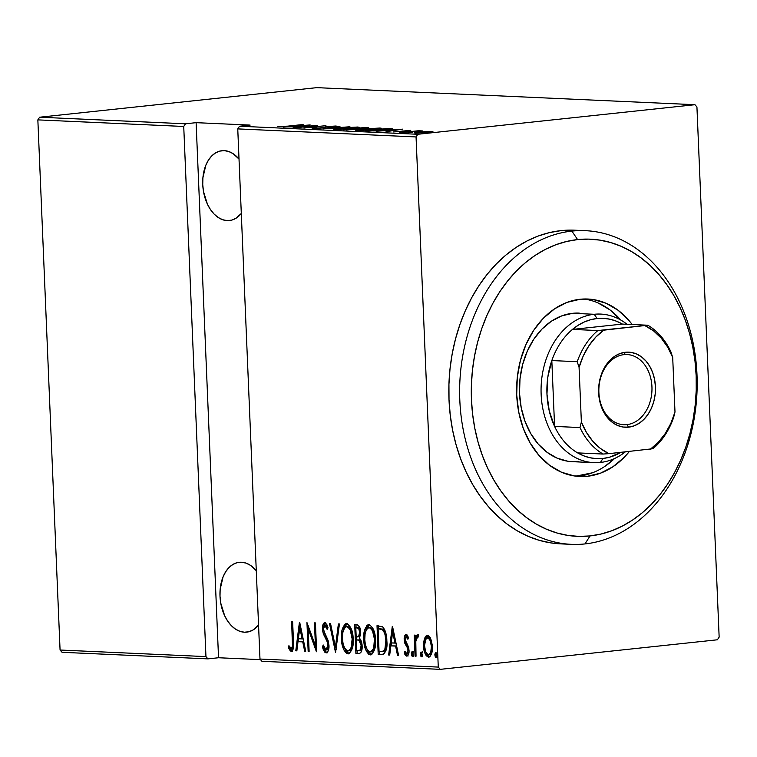 <?xml version="1.0" encoding="UTF-8"?>
<svg xmlns="http://www.w3.org/2000/svg" width="757" height="757" viewBox="0 0 757 757"><rect width="100%" height="100%" fill="white"/><g stroke="black" fill="none" stroke-linecap="round" stroke-linejoin="round"><path stroke-width="1.14" d="M227.176 220.609L231.661 220.126L227.176 220.609A35.115 22.833 83.9 0 1 202.848 186.317A35.115 22.833 83.9 0 1 221.99 150.7A35.115 22.833 83.9 0 1 224.242 150.634A35.115 22.833 83.9 0 1 239.023 159.084L233.147 153.69L228.756 151.504L224.242 150.634L219.795 151.107L215.565 152.905L211.733 155.951L208.44 160.153L205.8 165.319L202.904 177.781L202.753 184.585L203.472 191.426L207.437 204.201L210.512 209.623L214.174 214.136L218.281 217.543L222.672 219.729L227.176 220.609L231.633 220.136L235.853 218.338L241.303 213.465A35.115 22.833 83.9 0 1 229.437 220.533A35.115 22.833 83.9 0 1 227.176 220.609M244.426 632.209L248.911 631.726L244.426 632.209A35.115 22.833 83.9 0 1 220.098 597.916A35.115 22.833 83.9 0 1 239.24 562.3A35.115 22.833 83.9 0 1 241.492 562.233A35.115 22.833 83.9 0 1 256.273 570.683L250.397 565.299L246.006 563.113L241.492 562.233L237.045 562.706L232.825 564.504L228.983 567.561L225.69 571.753L223.06 576.919L220.155 589.381L220.003 596.185L220.732 603.036L224.687 615.801L227.762 621.232L231.424 625.736L235.531 629.152L239.922 631.338L244.426 632.209L248.883 631.735L253.103 629.938L258.553 625.064A35.115 22.833 83.9 0 1 246.687 632.142A35.115 22.833 83.9 0 1 244.426 632.209M438.275 667.087L259.982 659.044L237.755 128.898L416.057 136.941L438.275 667.087L416.057 136.941L417.826 134.273L239.524 126.23L250.141 125.094L196.11 122.662L185.493 123.798L39.619 117.212L316.748 87.651L694.954 104.703L417.826 134.273L694.954 104.703L696.932 106.974L719.15 637.12L696.932 106.974L694.954 104.703L316.748 87.651L39.619 117.212L185.493 123.798L196.11 122.662L218.536 657.748L260.493 659.64L218.536 657.748L207.929 658.874L218.536 657.748L196.11 122.662L250.141 125.094L239.524 126.23L237.755 128.898L259.982 659.044L261.95 661.315L440.252 669.349L717.381 639.788L440.252 669.349L438.275 667.087L440.252 669.349L261.95 661.315L259.982 659.044L438.275 667.087M437.186 657.35L436.117 654.909L434.868 655.042L435.975 657.483L436.808 655.127L435.739 652.685L434.944 655.808L435.682 657.398L436.382 657.227L436.808 655.127L436.212 652.988L435.284 652.941L434.878 654.275L434.868 655.042L436.117 654.909L436.978 652.553M422.643 656.697L421.564 654.256L420.315 654.389L421.441 656.821L422.255 654.474L421.185 652.032L420.4 655.155L421.138 656.745L421.838 656.565L421.99 652.96L420.939 652.089L420.334 653.622L420.315 654.389L421.564 654.256L422.434 651.891M413.672 656.291L412.593 653.849L411.344 653.982L412.461 656.423L413.284 654.067L412.215 651.626L411.43 654.748L412.168 656.338L412.868 656.158L413.019 652.562L411.969 651.682L411.363 653.215L411.344 653.982L412.593 653.849L413.464 651.493M392.287 626.389L388.644 654.985L389.704 655.032L390.867 645.872L395.589 646.081L397.529 655.382L398.589 655.43L392.533 626.399L388.644 654.985L389.704 655.032L390.867 645.872L395.589 646.081L397.529 655.382L398.589 655.43L392.287 626.389M370.268 654.89L371.034 654.814L370.268 654.89C374.355 652.534 376.078 647.576 375.434 639.996C375.453 632.379 373.277 627.25 368.905 624.601C364.865 627.042 363.161 632.048 363.805 639.608L364.76 646.724L366.284 651.086L368.716 654.351L370.268 654.89L371.782 654.474L374.611 649.298L375.472 642.4L374.961 635.18L372.955 628.395L369.7 624.752L368.129 624.705L366.748 625.642L364.354 631.385L363.805 639.608L364.77 639.514L363.805 639.608C363.805 647.131 365.962 652.231 370.268 654.89L370.712 654.871M347.965 653.887L348.731 653.802L347.965 653.887C352.052 651.531 353.774 646.563 353.131 638.993C353.15 631.376 350.974 626.238 346.602 623.598C342.552 626.039 340.858 631.045 341.502 638.605L342.457 645.712L343.981 650.083L346.413 653.348L347.965 653.887L349.479 653.461L352.308 648.295L353.169 641.387L352.658 634.167L350.642 627.392L347.397 623.74L345.826 623.692L344.444 624.639L342.05 630.382L341.502 638.605L342.467 638.501L341.502 638.605C341.502 646.128 343.659 651.219 347.965 653.887L348.409 653.868M327.355 652.771C325.434 651.739 324.223 649.591 323.722 646.317L322.473 646.45C322.974 649.724 324.185 651.872 326.106 652.903L328.074 651.143L328.954 645.248L327.999 640.204L323.523 630.127L323.684 626.815L324.479 625.632L326.002 626.484L327.138 629.351L327.97 627.619L326.806 624.478L324.867 622.614L323.608 623.342L322.851 625.036L322.558 630.344L323.371 633.902L327.459 642.314L327.932 646.771L327.346 648.929L326.002 649.951L324.649 648.683L323.353 645.04L322.473 646.45L324.753 652.146L326.362 652.894M299.431 622.207L295.788 650.802L296.848 650.85L298.012 641.681L302.734 641.898L304.674 651.2L305.733 651.247L299.677 622.216L295.788 650.802L296.848 650.85L298.012 641.681L302.734 641.898L304.674 651.2L305.733 651.247L299.431 622.207M291.265 651.332L291.265 651.332C293.489 649.421 294.227 646.09 293.461 641.359L292.647 621.894L291.672 621.857L292.439 646.421L291.833 648.039L291.01 648.342L288.909 645.693L288.408 647.888L290.376 650.963L291.502 651.313L292.864 650.026L293.489 647.311L292.647 621.894L291.672 621.857L292.476 641.018L293.442 640.924L292.476 641.018C293.016 644.283 292.59 646.733 291.208 648.38L288.909 645.693L288.408 647.888L291.502 651.313M309.121 651.399L308.175 628.736L316.644 651.739L315.432 622.926L314.467 622.879L315.414 645.598L306.945 622.547L308.156 651.351L309.121 651.399L308.175 628.736L316.417 651.73L315.432 622.926L314.467 622.879L315.414 645.598L306.945 622.547L308.156 651.351L309.121 651.399M335.55 652.591L339.439 624.005L338.379 623.957L335.436 647.046L330.554 623.607L329.494 623.56L335.55 652.591L339.439 624.005L338.379 623.957L335.436 647.046L330.554 623.607L329.494 623.56L335.55 652.591M358.913 653.641L359.528 653.575L358.913 653.641C361.392 652.657 362.461 649.989 362.12 645.626L359.594 638.16L360.587 632.086C360.578 627.95 359.32 625.519 356.831 624.79L354.711 624.695L355.913 653.509L359.357 653.622L360.871 652.477L361.884 649.62L362.045 644.567L361.477 641.434L359.594 638.16L360.606 632.909L359.67 627.184L357.654 624.932L354.711 624.695L355.913 653.509L357.162 653.376L357.049 650.613L357.162 653.376L355.913 653.509L359.263 653.632M383.014 654.54L381.698 654.673L384.547 653.584L386.609 647.443L386.799 639.93L385.881 633.325L384.736 629.786L382.673 626.824L377.014 625.698L378.216 654.512L382.389 654.654M408.42 637.659L407.484 636.845L406.235 636.978L407.872 639.258L408.477 637.489L406.159 634.394L404.522 636.382L404.531 642.286L407.54 647.926L408.051 650.263L407.039 653.509L406.112 653.338L404.881 651.294L404.295 653.215L405.326 655.202L406.812 656.177L407.957 655.534L409.026 651.181L408.487 646.923L405.676 642.002L405.184 639.76L405.941 637.044L406.764 637.252L407.872 639.258L408.477 637.489L406.897 634.754L405.97 634.394M417.334 634.896L415.29 638.265L416.454 638.142L415.29 638.265L415.158 635.161L414.193 635.123L415.073 656.177L416.038 656.224L415.782 640.554L416.492 638.075L417.277 637.47L417.864 637.877L418.328 635.662L417.476 634.924L416.558 635.227L415.29 638.265L415.158 635.161L414.193 635.123L415.073 656.177L416.038 656.224L415.64 641.927L417.277 637.47L417.864 637.877L418.328 635.662L417.202 634.905M428.244 635.255L426.21 637.271L425.131 640.857L425.689 638.558L424.44 638.69L423.598 646.109L424.563 646.005L423.598 646.109C423.627 651.635 425.235 655.316 428.424 657.152L429.068 657.076L428.424 657.152C431.462 655.59 432.767 652.042 432.332 646.506L430.865 638.965L427.506 635.35L424.44 638.69L423.702 642.277L423.731 647.86L424.828 652.941L426.276 655.827L428.708 657.133L430.468 656.016L431.868 652.458L432.19 644.557L430.241 637.631L428.538 635.662L426.995 635.388L425.633 636.306L424.44 638.69L425.689 638.558L428.755 635.218M37.85 119.88L183.733 126.466L205.951 656.603L60.068 650.026L37.85 119.88L39.619 117.212L37.85 119.88L60.068 650.026L205.951 656.603L183.733 126.466L185.493 123.798L183.733 126.466L37.85 119.88M426.248 131.453L414.41 132.882L425.311 132.664L432.919 131.377L419.435 132.002C415.035 132.437 413.748 132.797 415.584 133.071L432.682 131.737L426.248 131.453M402.525 132.447L422.34 130.923L418.489 130.743L402.525 132.447L422.34 130.952L418.489 130.743L402.525 132.447M410.748 130.346L393.195 131.964L410.682 130.687M369.151 130.942L382.569 130.355L392.656 128.86L387.518 128.453L365.669 130.781L385.531 130.062L392.561 128.794L387.518 128.453L365.669 130.781L369.151 130.942M343.366 129.778L355.591 129.466L368.356 127.848L365.215 127.441L343.366 129.778L356.112 129.409L365.376 128.274C368.678 127.942 369.331 127.706 367.334 127.545L343.366 129.778M323.002 128.86L349.942 126.76L327.336 128.416L339.997 126.305L323.002 128.86L349.942 126.76L327.336 128.416L339.997 126.305L323.002 128.86M296.583 127.668L313.758 125.832L304.096 128.009L325.936 125.671L307.749 127.469L317.457 125.293L295.608 127.621L313.758 125.832L303.879 127.999L325.936 125.671L307.749 127.469L317.457 125.293L296.583 127.668M287.651 126.154L277.933 126.523L283.648 126.693L303.15 124.65L287.651 126.296L277.933 126.523L288.398 126.22L302.185 124.602L287.651 126.154M309.935 124.952L283.241 127.062L297.577 126.646L293.186 127.517L310.181 124.962L283.241 127.062L297.577 126.646L293.186 127.517L309.935 124.952M315.234 128.255L316.426 127.753L314.373 127.829L314.401 128.501L314.373 127.829C312.272 128.113 311.799 128.33 312.972 128.491L322.529 127.952L327.961 126.665L335.171 126.57L336.628 126.201L335.569 126.031L327.639 126.523L320.372 128.028L314.373 127.829L312.215 128.293L312.972 128.491L322.056 127.999L329.248 126.495L335.171 126.57L335.966 126.04L314.761 128.491M340.376 127.999L333.354 129.201L339.051 129.456L359.225 127.299L340.376 127.999C334.357 128.595 332.503 129.087 334.831 129.475L352.119 128.51C358.241 127.905 360.105 127.413 357.701 127.025L340.376 127.999M362.679 129.002L355.667 130.204L361.354 130.459L381.528 128.302L362.679 129.002C356.661 129.598 354.806 130.09 357.134 130.478L374.422 129.513C380.544 128.917 382.408 128.416 380.005 128.028L362.679 129.002M402.79 129.135L376.097 131.254L385.71 130.62L390.432 130.838L386.042 131.699L402.79 129.135L376.097 131.254L385.71 130.62L390.432 130.838L386.042 131.699L402.79 129.135M400.425 132.115L403.292 132.068L399.573 132.352M409.395 132.522L412.262 132.475L408.543 132.759M423.948 133.175L426.816 133.128L423.097 133.412M62.046 652.297L207.929 658.874L205.951 656.603L207.929 658.874L62.046 652.297L60.068 650.026L62.046 652.297M719.15 637.12L717.381 639.788L719.15 637.12M305.847 125.407L295.608 126.561L305.847 125.407M312.168 128.349L312.972 128.491M325.51 127.469L325.482 126.845L325.51 127.469M336.647 126.164L335.966 126.04M333.6 126.277L332.91 126.665M357.73 127.753L357.701 127.025L357.73 127.753M359.225 127.271L357.701 127.025M333.354 129.229L334.831 129.475M355.516 127.261L356.67 127.422L356.225 127.725L351.163 128.614L337.035 129.504L335.796 129.031L344.549 127.734L355.516 127.261C357.503 127.583 356.045 127.98 351.153 128.463L337.026 129.239C335.048 128.927 336.487 128.529 341.36 128.037L355.516 127.261L356.736 127.933M365.271 127.791L356.954 128.841L365.271 127.791C366.691 127.876 366.388 128.028 364.372 128.236L356.944 128.472L365.215 127.441L366.246 128.179M367.353 128.028L367.334 127.545L367.353 128.028M368.678 127.706L367.334 127.545M357.134 128.86L346.592 129.92L354.702 128.718L357.134 128.86L355.147 129.362L346.583 129.579L354.702 128.718L357.389 129.258M380.042 128.756L380.005 128.028L380.042 128.756M381.528 128.274L380.005 128.028M355.658 130.232L357.134 130.478M377.819 128.264L379.02 128.482L378.528 128.728L373.466 129.617L359.338 130.507L358.099 130.034L363.663 129.05L377.819 128.264C379.806 128.586 378.349 128.983 373.456 129.475L359.329 130.242C357.351 129.93 358.79 129.532 363.663 129.05L376.248 128.245L378.755 128.359L379.039 128.936M389.921 128.993L384.575 130.157L373.996 130.942L368.886 130.583L386.25 128.737L389.921 128.993L384.565 130.015L368.896 130.923L386.25 128.737L389.789 128.558L390.11 129.494M398.702 129.598L388.464 130.743L398.702 129.598M402.346 131.557L402.317 130.98L402.346 131.557M402.364 132.201L403.216 131.964M422.415 132.589L421.933 130.857M411.335 132.607L412.187 132.371M432.133 131.86L432.105 131.311L432.133 131.86M432.682 131.737L432.105 131.311M414.41 132.882L415.584 133.071M419.435 132.153L430.875 131.756L417.552 133.09L416.719 132.636L419.416 132.153M430.146 131.519C431.528 131.737 430.544 132.011 427.175 132.352L417.542 132.863C416.085 132.655 417.031 132.38 420.39 132.049L429.077 131.5L431.017 132.04M425.888 133.26L426.73 133.024M337.026 129.239L335.796 129.012L335.815 129.504M359.329 130.242L358.099 130.024L358.118 130.507M417.542 132.863L416.653 133.1M292.505 651.2L289.657 647.755L288.408 647.888L289.657 647.755L289.808 647.112L290.858 649.979L292.278 651.162M291.7 647.793L292.552 648.238L293.508 647.055M291.369 648.361L292.798 648.162L293.602 646.705M292.552 648.238L291.208 648.38M305.696 651.086L304.674 651.2L305.696 651.086M303.756 641.785L302.734 641.898L303.756 641.785M303.746 641.747L298.012 641.681L303.746 641.747M296.867 650.679L295.788 650.802L296.867 650.679M298.182 641.662L298.551 638.757L298.182 641.662M299.961 627.742L300.283 625.159L299.961 627.742M299.781 627.761L302.109 638.917L303.131 638.804L298.39 638.747L299.781 627.761L300.813 627.657L299.781 627.761L302.109 638.917L298.39 638.747L299.781 627.761M309.121 651.257L308.156 651.351L309.121 651.257M308.459 628.707L308.345 625.869L308.459 628.707M316.379 645.494L315.414 645.598L316.379 645.494M316.502 648.333L315.518 645.579L316.502 648.333M309.329 628.613L308.175 628.736L309.329 628.613M328.207 640.857L326.513 637.498L325.264 637.631L327.459 642.314L328.557 642.201L327.459 642.314L327.98 645.163L328.945 645.059L327.98 645.163L326.002 649.951L323.353 645.04L322.473 646.45L323.712 646.317L325.283 650.944M327.251 649.818L326.324 649.913L327.431 649.809L328.841 648.238M327.431 649.809L326.002 649.951M327.885 627.79L326.116 625.433L324.867 625.566L327.138 629.351L327.97 627.619L324.867 622.614C322.984 623.598 322.189 625.793 322.473 629.218L323.438 629.114L322.473 629.218L323.277 633.628L325.264 637.631L326.513 637.498L324.526 633.495L323.277 633.628L324.526 633.495L324.356 632.966M323.807 626.484L325.33 622.727M326.106 652.903C328.292 651.758 329.238 649.213 328.954 645.248L323.438 629.143L324.867 625.566L325.86 625.462M325.974 625.443L324.867 625.566M325.993 651.995L326.646 652.553M325.917 625.443L326.92 625.897L327.98 628.036M325.434 622.661L324.848 623.219M324.1 624.904L323.759 626.938M324.204 632.436L328.245 640.942M328.869 648.143L327.516 649.79M336.184 649.515L335.663 647.017L336.184 649.515M336.515 646.932L335.436 647.046L336.515 646.932M343.139 631.149L346.886 623.626M348.977 653.726L344.369 647.831M347.075 623.56L344.198 627.061L343.101 631.376M345.22 649.922L346.327 651.853M347.397 653.017L349.214 653.755M347.662 653.215L348.428 653.603M349.043 650.802L352.743 646.27L350.841 650.036L348.731 650.755M351.891 630.723L347.718 626.427L350.406 627.988L352.062 631.177M346.782 626.55C350.34 628.67 352.137 632.805 352.156 638.946L353.122 638.842L352.156 638.946C352.677 645.153 351.22 649.156 347.804 650.935C344.274 648.844 342.495 644.746 342.467 638.643C341.965 632.464 343.404 628.433 346.782 626.55L348.031 626.418L346.782 626.55L348.04 627.014L350.198 629.833L352.156 638.946L351.201 647.386L349.592 650.168L348.116 650.925L345.958 650.026L344.539 647.907L343.044 643.459L342.467 638.643L342.77 632.861L343.839 629.162L345.542 626.91L347.454 626.484M349.403 650.783L347.804 650.935M356.594 639.854L356.471 636.94L356.594 639.854M356.083 627.667L355.96 624.752L356.083 627.667M359.764 653.49L357.162 653.376L359.764 653.49M361.572 641.775L360.266 640.214L356.963 639.911L359.017 640.346L361.146 645.579C361.288 648.929 360.304 650.623 358.193 650.66L356.765 650.594L356.31 639.883L359.499 639.93L361.174 641.084M362.064 648.531L361.344 649.951L360.114 650.509L362.026 648.673M360.152 628.764L358.383 627.619L357.134 627.752C358.742 628.073 359.575 629.521 359.613 632.095C359.774 635.303 358.856 636.921 356.85 636.959L356.187 636.93L355.799 627.695L358.638 627.648L359.925 628.414M360.606 634.782L359.906 636.268L358.733 636.807L360.464 635.274M359.613 632.095L360.578 631.991L359.613 632.095L358.657 636.41L356.187 636.93L355.799 627.695L358.676 628.547L359.613 632.095M361.146 645.579L362.111 645.475L361.146 645.579L360.095 650.083L356.765 650.594L356.31 639.883L358.506 640.129L359.925 641.217L361.146 645.579M360.086 650.518L358.193 650.66M358.733 636.807L356.85 636.959M365.442 632.152L369.189 624.639M371.28 654.729L366.672 648.844M369.378 624.563L367.429 626.257L365.404 632.388M367.524 650.935L368.631 652.865M369.7 654.02L371.517 654.758M369.965 654.218L370.731 654.606M371.99 651.739L375.046 647.273L372.595 651.474M374.195 631.726L370.022 627.43L372.709 628.991L374.365 632.18M369.085 627.553C372.652 629.682 374.441 633.808 374.46 639.949L375.425 639.845L374.46 639.949C374.98 646.166 373.523 650.159 370.107 651.938C366.577 649.847 364.798 645.749 364.77 639.646C364.268 633.467 365.707 629.436 369.085 627.553L370.334 627.421L369.085 627.553L370.343 628.017L372.501 630.836L374.412 638.974L373.769 647.538L372.378 650.613L370.428 651.928L368.262 651.029L366.842 648.919L365.347 644.462L364.77 639.646L365.082 633.864L366.142 630.174L367.855 627.922L369.757 627.487M371.706 651.796L370.107 651.938M381.698 654.673C385.909 653.083 387.622 648.494 386.846 640.886C386.884 635.378 385.568 630.751 382.881 627.004L377.014 625.698L378.216 654.512L379.465 654.379L379.352 651.616L379.465 654.379L383.326 654.54M378.386 628.67L378.273 625.755L378.386 628.67M385.748 632.805L383.676 629.569L378.103 628.698L382.427 629.701C384.764 632.559 385.919 636.268 385.871 640.838C386.269 645.106 385.502 648.522 383.581 651.077L379.068 651.607L378.103 628.698L382.815 629.095L385.275 631.698M381.897 651.635L384.83 650.944L383.581 651.077L384.83 650.944L386.59 647.642L385.218 650.575L383.26 651.484M379.361 628.764L382.001 629.427L383.685 631.196L385.039 634.659L385.871 640.838L386.836 640.734L385.871 640.838L384.887 649.165L383.402 651.2L381.197 651.673L379.068 651.607L378.103 628.698L379.342 628.764M398.551 655.278L397.529 655.382L398.551 655.278M396.611 645.967L390.867 645.872L396.602 645.939M389.723 654.871L388.644 654.985L389.723 654.871M391.038 645.853L391.407 642.939L391.038 645.853M392.807 631.934L393.138 629.341L392.807 631.934M392.637 631.953L394.965 643.1L395.987 642.996L391.237 642.939L392.637 631.953L393.659 631.84L392.637 631.953L394.965 643.1L391.237 642.939L392.637 631.953M408.061 656.035L405.544 653.083L404.295 653.215L406.812 656.177C408.534 655.307 409.263 653.319 409.017 650.197L408.487 646.923L405.184 639.76L406.235 636.978L407.361 636.855M407.408 636.845L406.235 636.978M408.931 648.115L407.559 645.882L406.31 646.014L407.682 648.247L408.78 648.124L407.682 648.247L408.051 650.263L409.007 650.159L408.051 650.263L406.679 653.584L404.881 651.294L404.295 653.215L405.638 652.789L407.663 655.959M407.928 653.452L406.869 653.565L408.941 652.534M408.032 653.442L406.679 653.584M406.159 634.394C404.617 635.189 403.973 636.997 404.219 639.816L405.184 639.712L404.219 639.816L404.74 643.081L406.31 646.014L407.559 645.882L405.989 642.948L404.74 643.081L405.989 642.948L405.818 642.296M405.515 637.612L406.632 634.546M406.84 634.394L405.487 637.924M405.78 642.154L408.638 647.49M409.035 652.279L408.108 653.433M406.623 637.867L406.954 637.148M407.484 636.845L408.449 637.706M412.745 652.354L412.868 655.354M415.697 641.264L415.574 638.236L415.697 641.264M417.249 635.918L416.539 638.132L418.583 634.763M417.968 637.403L417.277 637.47L417.968 637.403M421.715 652.761L421.838 655.761M429.361 656.972L425.936 652.392M426.068 652.78L427.525 655.694L429.389 656.981M432.096 651.503L431.121 653.584L429.56 654.427L432.01 651.777M428.642 637.82L430.146 638.435L431.641 641.084M427.62 637.943C430.071 639.391 431.32 642.239 431.358 646.478L432.323 646.374L431.358 646.478C431.689 650.717 430.667 653.414 428.311 654.559C425.85 653.196 424.601 650.395 424.573 646.175C424.251 641.917 425.264 639.173 427.62 637.943L428.859 637.81L427.62 637.943L429.266 639.003L430.402 641.217L431.358 646.478L430.847 651.635L429.881 653.707L428.528 654.55L426.664 653.556L425.519 651.389L424.554 645.494L425.756 639.315L426.759 638.16L428.415 637.858M431.339 640.327L428.604 637.82M429.844 654.417L428.311 654.559M428.803 654.512L429.56 654.427L428.803 654.512M436.259 653.414L436.713 657.048M239.524 126.23L417.826 134.273L416.057 136.941L237.755 128.898L239.524 126.23M571.857 231.103L577.6 239.581A148.722 112.433 -87.4 0 1 696.166 375.775A148.722 112.433 -87.4 0 1 590.025 535.937L584.962 543.923A156.992 118.679 92.6 0 0 696.998 374.866A156.992 118.679 92.6 0 0 571.857 231.103A156.992 118.679 -87.4 0 1 585.483 230.686A156.992 118.679 -87.4 0 1 697.178 383.856A156.992 118.679 -87.4 0 1 584.962 543.923A156.992 118.679 -87.4 0 1 571.336 544.34A156.992 118.679 -87.4 0 1 459.631 391.17A156.992 118.679 -87.4 0 1 571.857 231.103L561.051 230.62L571.857 231.103A156.992 118.679 92.6 0 0 459.811 400.169A156.992 118.679 92.6 0 0 584.962 543.923L590.025 535.937L601.001 534.045L611.817 530.752L622.368 526.077L632.54 520.068L642.248 512.792L651.389 504.304L659.886 494.7L667.646 484.054L674.601 472.491L680.675 460.114L685.823 447.037L689.987 433.392L693.128 419.302L695.21 404.91L696.232 390.357L696.166 375.775L695.011 361.307L692.787 347.094L689.523 333.279L685.236 319.974L679.966 307.333L673.777 295.467L666.718 284.49L658.864 274.507L650.282 265.612L641.065 257.891L631.3 251.428L621.071 246.271L610.483 242.486L599.639 240.092L588.643 239.117L577.6 239.581L566.615 241.474L555.799 244.766L545.258 249.441L535.076 255.45L525.367 262.726L516.227 271.214L507.739 280.819L499.98 291.454L493.025 303.018L486.94 315.404L481.802 328.481L477.639 342.126L474.497 356.216L472.406 370.608L471.393 385.162L471.46 399.743L472.614 414.211L474.828 428.424L478.102 442.239L482.389 455.534L487.65 468.176L493.848 480.052L500.907 491.028L508.761 501.011L517.334 509.906L526.56 517.618L536.325 524.09L546.554 529.247L557.143 533.032L567.987 535.426L578.982 536.401L590.025 535.937A148.722 112.433 -87.4 0 1 471.46 399.743A148.722 112.433 -87.4 0 1 577.6 239.581L571.857 231.103M578.812 461.477A74.366 56.217 -87.4 0 1 572.358 461.675A74.366 56.217 -87.4 0 1 519.444 389.126A74.366 56.217 -87.4 0 1 572.604 313.303L579.313 313.114M587.517 476.257A88.824 67.146 -87.4 0 1 579.805 476.494A88.824 67.146 -87.4 0 1 516.615 389.827A88.824 67.146 -87.4 0 1 580.099 299.261L593.261 299.564L606.064 303.264L618.005 310.2L628.632 320.126L632.19 324.526A88.824 67.146 -87.4 0 0 587.811 299.024A88.824 67.146 -87.4 0 0 580.099 299.261L567.088 302.365L554.711 308.742L543.45 318.158L533.742 330.241L525.964 344.549L520.4 360.502L517.277 377.516L516.709 394.917L518.725 412.045L523.238 428.235L530.08 442.873L538.984 455.392L549.62 465.318L561.562 472.254L574.355 475.945L587.517 476.257L579.417 475.888L587.517 476.257L600.538 473.153L612.915 466.776L624.175 457.36L629.36 451.475A88.824 67.146 -87.4 0 1 587.517 476.257M592.438 472.794L575.765 476.144A88.824 67.146 92.6 0 0 579.417 475.888A88.824 67.146 92.6 0 0 614.523 458.534L604.815 466.407M585.483 230.686L574.677 230.194A156.992 118.679 92.6 0 0 561.051 230.62A156.992 118.679 92.6 0 0 448.825 390.688A156.992 118.679 92.6 0 0 560.53 543.857L571.336 544.34M574.762 230.204L561.051 230.62L549.45 232.617L538.038 236.089L526.9 241.029L516.16 247.369L505.913 255.052L496.261 264.004L487.3 274.148L479.105 285.38L471.772 297.586L465.356 310.654L459.925 324.46L455.525 338.862L452.213 353.737L450.008 368.924L448.939 384.291L449.015 399.677L450.226 414.95L452.563 429.948L456.017 444.539L460.549 458.572L466.104 471.914L472.642 484.442L480.089 496.034L488.379 506.575L497.434 515.962L507.171 524.109L517.476 530.931L528.272 536.372L539.448 540.375L550.897 542.901L560.606 543.857M597.954 302.895L609.896 309.831L620.768 320.031A88.824 67.146 92.6 0 0 583.751 299.006M567.797 461.231L557.076 458.136L547.084 452.326L538.18 444.018L530.723 433.534L524.998 421.28L521.213 407.73L519.529 393.385L520.002 378.822L522.623 364.581L527.269 351.22L533.789 339.24L541.917 329.125L551.342 321.233L561.703 315.896L572.604 313.303A74.366 56.217 -87.4 0 1 579.058 313.105M623.948 354.645A35.115 26.552 92.6 0 0 598.882 392.467A35.115 26.552 92.6 0 0 626.881 424.62L628.603 427.166A37.595 28.425 -87.4 0 1 598.636 392.741A37.595 28.425 -87.4 0 1 625.462 352.251L623.948 354.645A35.115 26.552 -87.4 0 1 626.995 354.55A35.115 26.552 -87.4 0 1 651.985 388.814A35.115 26.552 -87.4 0 1 626.881 424.62A35.115 26.552 -87.4 0 1 623.834 424.715A35.115 26.552 -87.4 0 1 598.844 390.451A35.115 26.552 -87.4 0 1 623.948 354.645L625.462 352.251L631.035 352.383L636.448 353.945L641.51 356.878L646.005 361.08L649.771 366.379L652.676 372.576L654.578 379.427L655.43 386.676L655.193 394.047L653.878 401.238L651.522 407.995L648.229 414.051L644.122 419.17L639.353 423.154L634.111 425.85L628.603 427.166L623.03 427.033L617.617 425.472L612.564 422.538L608.06 418.337L604.294 413.038L601.399 406.84L599.487 399.989L598.636 392.741L598.872 385.37L600.197 378.169L602.553 371.422L605.846 365.366L609.953 360.247L614.712 356.263L619.955 353.566L625.462 352.251A37.595 28.425 -87.4 0 1 655.43 386.676A37.595 28.425 -87.4 0 1 628.603 427.166L626.881 424.62L620.806 424.346L626.881 424.62A35.115 26.552 92.6 0 0 651.938 386.808A35.115 26.552 92.6 0 0 623.948 354.645M597.084 318.517A70.231 53.094 -87.4 0 1 622.396 324.081L616.34 321.157L610.038 319.236L603.594 318.347L597.084 318.517L590.63 319.728L584.309 321.98L578.225 325.226L572.462 329.409L622.396 324.081L647.793 325.226L597.86 330.554L572.462 329.409A70.231 53.094 -87.4 0 1 597.084 318.517L594.217 314.278L597.084 318.517M600.424 462.451A74.366 56.217 92.6 0 0 625.273 451.91A74.366 56.217 -87.4 0 1 600.424 462.451A74.366 56.217 -87.4 0 1 593.971 462.65A74.366 56.217 -87.4 0 1 541.056 390.101A74.366 56.217 -87.4 0 1 594.217 314.278A74.366 56.217 -87.4 0 1 600.67 314.079A74.366 56.217 -87.4 0 1 627.07 324.299A74.366 56.217 92.6 0 0 594.217 314.278L572.604 313.303L594.217 314.278A74.366 56.217 92.6 0 0 541.141 394.359A74.366 56.217 92.6 0 0 600.424 462.451L602.951 458.458L600.424 462.451M620.778 452.393A70.231 53.094 -87.4 0 1 602.951 458.458L609.413 457.247L620.778 452.393M577.638 452.894L583.694 455.828L589.996 457.748L596.45 458.628L602.951 458.458A70.231 53.094 -87.4 0 1 577.638 452.894A70.231 53.094 -87.4 0 1 554.588 426.409L551.825 360.559L547.841 377.014L546.961 394.151L549.26 410.947L554.588 426.409A70.231 53.094 -87.4 0 1 551.825 360.559A70.231 53.094 -87.4 0 1 572.462 329.409L622.396 324.081L647.793 325.226A70.231 53.094 -87.4 0 1 670.844 351.712A70.231 53.094 92.6 0 0 647.793 325.226L603.755 330.175L595.768 337.111L588.842 345.835L583.212 356.055L579.077 367.41L581.367 421.99L579.985 427.554L554.588 426.409L551.825 360.559L577.222 361.704L579.077 367.41L581.367 421.99L586.41 432.37L592.845 441.303L600.433 448.475L608.931 453.651L652.969 448.712A70.231 53.094 92.6 0 0 673.607 417.571L674.989 412.007L672.699 357.427L670.844 351.712L672.699 357.427L667.655 347.047L661.221 338.114L653.632 330.941L645.134 325.756A67.751 51.221 -87.4 0 1 672.699 357.427L674.989 412.007A67.751 51.221 -87.4 0 1 650.31 449.242L658.297 442.306L665.223 433.581L670.853 423.362L674.989 412.007L673.607 417.571A70.231 53.094 -87.4 0 1 652.969 448.712L608.931 453.651A67.751 51.221 -87.4 0 1 581.367 421.99L579.985 427.554L554.588 426.409A70.231 53.094 92.6 0 0 577.638 452.894L603.036 454.039L608.931 453.651L603.036 454.039A70.231 53.094 -87.4 0 1 579.985 427.554A70.231 53.094 92.6 0 0 603.036 454.039L577.638 452.894M572.462 329.409A70.231 53.094 92.6 0 0 551.825 360.559L577.222 361.704A70.231 53.094 -87.4 0 1 597.86 330.554L572.462 329.409M597.86 330.554A70.231 53.094 92.6 0 0 577.222 361.704L579.077 367.41A67.751 51.221 -87.4 0 1 603.755 330.175L597.86 330.554M593.971 462.65L572.358 461.675"/></g></svg>
